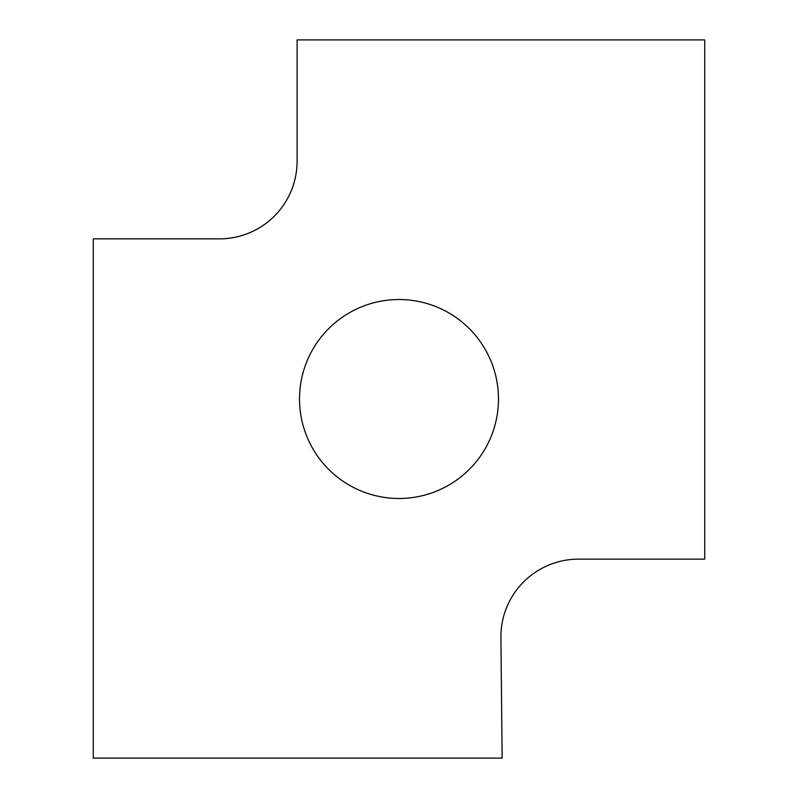 <?xml version="1.0" encoding="UTF-8"?>
<svg xmlns="http://www.w3.org/2000/svg" width="798" height="798" viewBox="0 0 798 798"><rect width="100%" height="100%" fill="white"/><g stroke="black" fill="none" stroke-linecap="round" stroke-linejoin="round"><path stroke-width="1.2" d="M500.905 636.784L502.142 758.1L93.276 758.1L93.276 238.861L219.45 238.861A77.645 77.645 0 0 0 297.095 161.216L297.095 39.9L704.724 39.9L704.724 559.139L578.55 559.139A77.645 77.645 0 0 0 500.905 636.784M498.481 399A99.481 99.481 0 0 0 349.265 312.846A99.481 99.481 0 0 0 349.265 485.154A99.481 99.481 0 0 0 498.481 399"/></g></svg>
